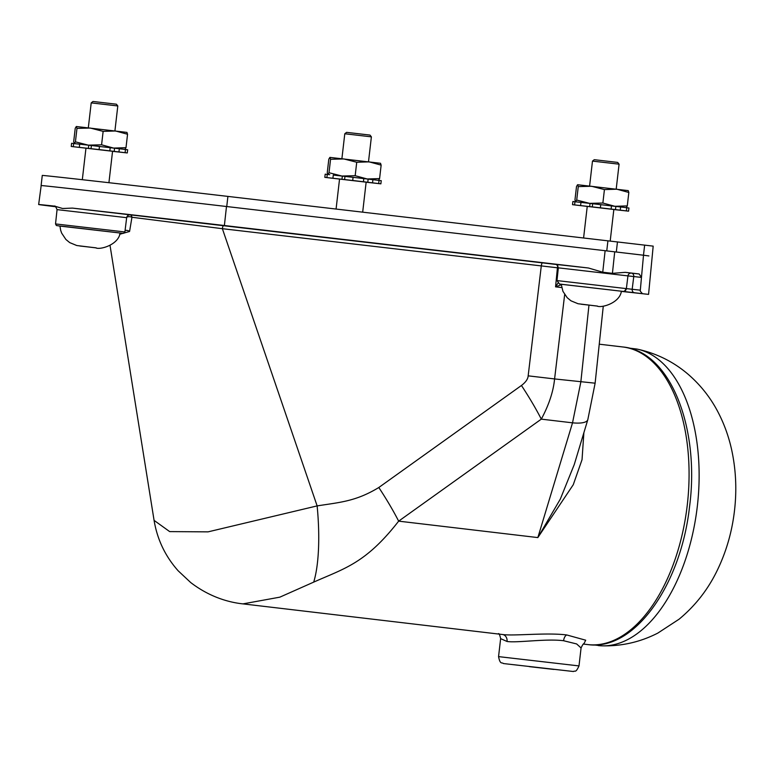 <?xml version="1.0" encoding="UTF-8"?>
<svg xmlns="http://www.w3.org/2000/svg" width="773" height="773" viewBox="0 0 773 773"><rect width="100%" height="100%" fill="white"/><g stroke="black" fill="none" stroke-linecap="round" stroke-linejoin="round"><path stroke-width="1.16" d="M583.886 643.88L585.702 640.199L566.735 634.952C546.337 632.382 513.716 636.179 502.489 634.507L501.812 634.43M583.876 432.716L582.04 459.664L573.266 484.719L537.844 537.583L398.655 521.147C365.687 563.498 344.314 568.455 313.703 582.117L279.836 597.162L242.954 603.877M556.087 264.453L72.411 208.101A146.899 0.512 -173.4 0 1 224.383 225.523L588.466 268.009L602.737 272.212L605.124 250.703L226.489 206.507A146.57 0.512 -173.4 0 0 41.182 185.568A146.648 0.512 6.6 0 1 41.104 185.559L42.273 175.423A146.648 0.512 6.6 0 1 227.909 196.41L653.185 246.133L648.566 294.378L621.337 291.392M645.426 294.049L633.754 292.658M605.124 250.703L643.513 255.225L641.464 277.42L639.155 273.971L631.483 273.12A3.189 2.657 -83.7 0 1 633.763 276.57L632.179 289.286A3.189 2.657 -83.7 0 0 634.459 292.735L622.835 291.382A3.189 3.189 76.4 0 0 626.372 288.609L556.975 280.58L558.338 267.844C557.043 264.859 556.193 263.709 555.787 264.376M623.241 291.431L561.227 284.28L562.947 291.353L567.189 297.692L570.986 300.823L578.059 303.741L597.075 306.06C601.104 308.272 619.753 303.2 621.395 291.208L559.565 284.049L556.975 280.58M119.67 234.277L129.574 231.475A3.189 1.788 15.2 0 0 125.062 230.586M639.155 273.971L625.309 272.338L612.429 273.342L614.709 251.824M72.401 208.101L62.594 208.497L54.651 206.14A146.899 0.512 -173.4 0 0 38.65 204.526A146.899 0.512 -173.4 0 0 55.83 206.758M625.309 272.338L631.483 273.12A3.189 3.189 1.1 0 0 627.956 275.893L641.464 277.42L640.237 291.15L642.382 293.605M643.513 255.225L648.905 255.94M529.321 666.635L553.883 669.428L529.321 666.635M578.996 665.92L581.074 647.958L576.629 643.938L563.594 640.73C545.941 638.479 517.214 643.03 507.04 641.474L500.633 638.643L498.556 656.615C500.228 665.07 501.909 662.026 503.436 663.553L573.44 671.515C575.131 670.191 575.489 673.583 578.996 665.92L498.556 656.615M603.269 306.224L595.123 383.186L587.818 419.662L574.242 464.592L560.299 499.126L537.844 537.583L572.522 422.831L541.303 419.14L398.655 521.147A95.639 19.296 -125.6 0 0 378.809 487.502C355.793 501.493 339.762 502.324 317.133 505.9L208.043 531.863L169.673 531.602L154.078 520.374C157.267 539.506 165.296 556.318 178.167 570.803L190.699 582.542C210.043 597.355 229.31 602.438 242.993 603.887L502.15 634.469M313.703 582.117A95.639 25.296 -96.6 0 0 317.133 505.9L222.373 228.692L131.951 217.271A3.189 1.353 6.9 0 0 128.627 216.691A3.189 1.353 6.9 0 0 126.666 217.677L57.057 209.618C55.762 206.642 54.912 205.492 54.497 206.159L54.506 206.159M129.574 231.475L131.951 217.271A3.189 2.135 -83.6 0 0 130.202 214.904A3.189 3.189 -58.3 0 0 126.666 217.677L124.888 231.958L55.53 223.928L57.057 209.618M223.6 225.648A3.189 0.87 -83.3 0 0 222.373 228.692L541.293 265.912L528.162 375.842C527.969 379.012 525.727 382.229 521.446 385.485L378.809 487.502M557.932 265.922A3.189 1.411 -83.3 0 0 557.42 267.796L541.293 265.902A3.189 0.87 -83.3 0 1 542.52 262.859M557.932 283.208L555.565 286.841L557.42 267.796L558.338 267.883M640.199 290.165L626.372 288.609L627.889 276.376M602.737 272.212L612.429 273.342M561.266 284.764L555.565 286.841L561.71 287.566M588.968 305.142L580.832 382.036L572.522 422.831A31.877 9.063 -163.2 0 0 587.818 419.662M595.123 383.186L554.589 378.934C553.342 391.582 548.907 404.984 541.303 419.14A95.639 19.296 -125.6 0 0 521.446 385.485M645.146 255.419L616.303 252.008L617.472 241.881M41.104 185.559A146.648 0.512 6.6 0 1 226.74 206.536L273.468 211.995M615.443 251.911L616.303 252.008M64.922 226.547L120.115 232.992C118.472 244.983 99.823 250.056 95.794 247.843L76.769 245.524L69.705 242.606L65.898 239.475L61.666 233.137L60.642 230.209L59.946 226.035L64.922 226.547M79.841 245.998L96.19 247.862L79.841 245.998M95.678 247.833L80.344 246.027L95.649 247.795M91.204 102.886L92.963 101.485L94.905 101.688L116.404 104.2L117.805 105.959L91.204 102.886L88.315 127.825M112.549 151.334L127.284 152.948L99.099 149.595L99.466 146.426L91.388 145.517L91.021 148.687L71.232 146.464L112.558 151.276M91.021 148.687L99.099 149.595M127.651 149.788L127.284 152.948L127.651 149.788L125.458 149.527M71.599 143.295L71.232 146.464L71.599 143.295L79.696 144.203M118.965 151.914L119.332 148.754L125.458 149.489L125.091 152.658M119.332 148.754L114.568 148.213L114.201 151.382M89.803 145.324L114.568 148.213M91.388 145.517L79.696 144.165L79.329 147.334M73.309 146.667L73.677 143.498M109.843 150.841L110.201 147.672L113.583 148.078L101.582 144.812L88.296 145.15L75.425 141.836L74.343 143.614L73.677 141.73L75.232 128.289L76.314 126.511L126.994 132.405M88.393 148.358L88.76 145.189M76.314 126.511L76.981 128.386L90.277 128.047L103.138 131.371L101.582 144.812M103.138 131.371L115.564 130.985L127.555 134.251L126.898 132.376M124.917 149.469L125.999 147.691L113.583 148.078L117.438 148.542M127.555 134.251L125.999 147.691M76.981 128.386L75.425 141.836M76.169 143.797L79.696 144.184M581.122 304.214L597.471 306.079L581.122 304.214M592.485 161.103L594.253 159.702L596.186 159.905L617.685 162.417L619.086 164.176L592.485 161.103L589.596 186.042M613.839 209.551L628.575 211.164L600.379 207.811L600.747 204.642L592.669 203.734L592.302 206.903L572.522 204.681L613.839 209.493M592.302 206.903L600.379 207.811M572.88 201.511L572.522 204.681L572.88 201.511L580.977 202.42M628.565 211.164L628.932 208.005L626.739 207.744M620.246 210.13L620.613 206.971L626.739 207.705L626.372 210.874M620.613 206.971L615.849 206.43L615.482 209.599M591.084 203.541L615.849 206.43M592.669 203.734L580.977 202.381L580.61 205.55M574.59 204.884L574.957 201.714M611.124 209.058L611.491 205.889L614.864 206.294L602.872 203.028L589.577 203.367L576.706 200.052L575.624 201.83L574.957 199.946L576.513 186.506L577.595 184.728L628.275 190.622M589.673 206.575L590.041 203.405M577.557 184.728L578.262 186.602L591.558 186.264L604.428 189.588L602.872 203.028M604.428 189.588L616.844 189.201L628.836 192.467L628.178 190.593M626.198 207.686L627.28 205.908L614.864 206.294L618.719 206.758M628.836 192.467L627.28 205.908M578.262 186.602L576.706 200.052M577.45 202.014L580.977 202.4M344.787 133.768L346.555 132.367L348.488 132.57L369.987 135.082L371.388 136.85L344.787 133.768L341.898 158.716M353.048 177.336L344.971 176.408L344.603 179.568L324.824 177.355L366.141 182.167M344.603 179.568L352.73 180.505L353.058 177.307L368.151 179.104L367.784 182.273L352.691 180.476M366.141 182.215L380.876 183.839L367.784 182.273M381.244 180.669L380.876 183.839L381.244 180.669L368.151 179.104M325.191 174.186L324.824 177.355L325.191 174.186L329.752 174.679M344.971 176.408L333.289 175.056L332.921 178.215M326.892 177.558L327.259 174.389M363.426 181.723L363.793 178.563L367.165 178.969L355.174 175.703L341.879 176.031L329.008 172.717L327.926 174.495L327.259 172.621L328.815 159.17L329.907 157.392L380.577 163.287M372.557 182.805L372.915 179.636M378.683 183.549L379.05 180.38M341.975 179.249L342.342 176.08M329.907 157.392L330.564 159.277L343.859 158.938L356.73 162.253L355.174 175.703M356.73 162.253L369.146 161.866L381.147 165.132L380.48 163.258M378.499 180.36L379.591 178.582L367.165 178.969L371.03 179.423M381.147 165.132L379.591 178.582M330.564 159.277L329.008 172.717M343.386 176.205L353.058 177.317M622.536 346.942A149.836 82.479 96.7 0 1 622.883 346.98A149.836 82.479 96.7 0 1 687.265 505.136A149.836 82.479 96.7 0 1 588.098 644.614A149.836 82.479 96.7 0 1 587.751 644.576A149.836 82.479 96.7 0 1 587.412 644.537M124.888 231.958L123.709 233.301L122.636 233.301L59.946 226.083L56.371 225.513L55.53 223.928M588.466 268.009L555.826 264.385M641.464 277.42L640.237 291.15M502.489 634.507A6.377 5.324 -83.7 0 1 507.04 641.474M566.735 634.952A6.377 3.507 -83.3 0 0 563.594 640.73M224.383 225.523L226.489 206.507M627.956 275.893L558.338 267.844M564.667 294.552L554.589 378.934L528.162 375.842M644.653 245.089L643.474 255.216M606.757 250.887L607.926 240.761M226.74 206.536L227.909 196.41M581.634 304.243L596.959 306.05L581.634 304.243M598.312 645.581A149.585 82.344 -83.3 0 0 601.848 645.832A149.585 82.344 -83.3 0 0 697.285 506.634A149.585 82.344 -83.3 0 0 636.884 349.048L628.864 348.063M583.509 644.073L588.127 644.624C634.768 651.021 680.849 584.842 689.516 506.933C700.096 428.165 670.442 351.271 622.883 346.98L599.249 344.188M498.44 633.715C499.01 633.126 499.745 634.778 500.643 638.643M41.182 185.568L38.65 204.526M110.037 245.447L154.078 520.374M624.487 291.131L626.372 288.6M584.185 643.774C583.741 643.107 582.697 644.498 581.074 647.958M82.315 179.703L85.967 148.136M108.925 182.699L112.568 151.218M114.916 130.908L117.805 105.959M583.596 237.92L587.248 206.352M610.197 241.021L613.849 209.435M616.197 189.124L619.086 164.176M628.575 211.164L628.932 208.005M336.081 209.029L339.55 179.027M362.682 212.131L366.151 182.099M368.499 161.789L371.388 136.85M593.819 644.914L601.848 645.832C621.637 646.325 640.295 642.073 657.823 633.097L679.1 619.192C695.555 605.559 708.426 588.958 717.711 569.411C726.33 551.342 731.876 532.153 734.35 511.823C736.93 490.787 736.041 470.148 731.673 449.905C728.707 436.33 724.03 423.469 717.634 411.342C710.223 397.312 700.512 385.07 688.511 374.605C673.525 361.706 656.316 353.193 636.884 349.048"/></g></svg>
